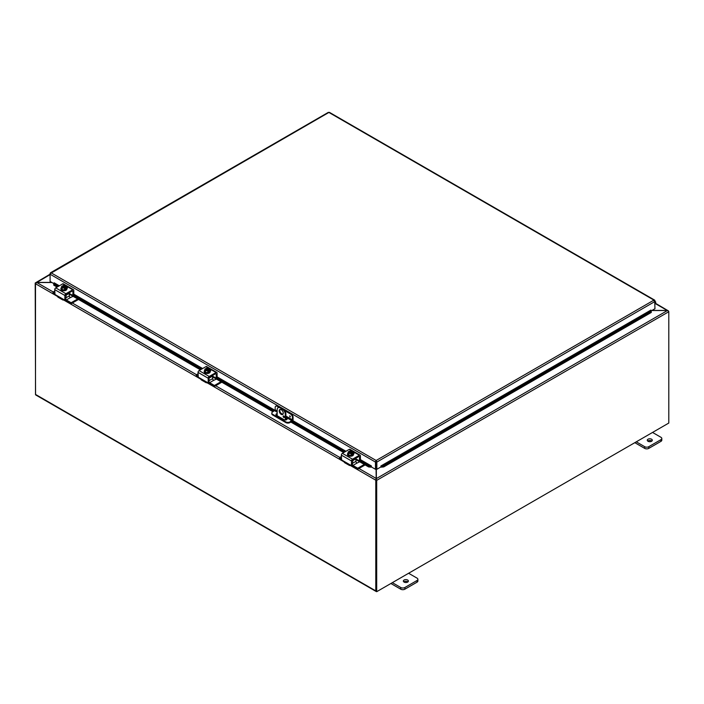 <?xml version="1.0" encoding="UTF-8"?>
<svg xmlns="http://www.w3.org/2000/svg" width="704" height="704" viewBox="0 0 704 704"><rect width="100%" height="100%" fill="white"/><g stroke="black" fill="none" stroke-linecap="round" stroke-linejoin="round"><path stroke-width="1.06" d="M652.538 432.441L660.968 437.307A2.878 1.663 180 0 1 661.813 438.478A2.878 1.663 180 0 1 660.968 439.648L648.771 446.697A2.878 1.663 180 0 1 644.706 446.697L636.275 441.822M648.006 441.267A2.517 1.452 180 0 1 647.275 440.238A2.517 1.452 180 0 1 649.792 438.786A2.517 1.452 180 0 1 652.309 440.238A2.517 1.452 180 0 1 650.751 441.584A2.517 1.452 180 0 1 648.006 441.267M634.814 442.666L644.706 448.386A2.878 1.663 -0 0 0 648.771 448.386L660.968 441.346A2.878 1.663 -0 0 0 661.813 440.167L661.813 438.478M651.842 441.082A2.517 1.452 -0 0 0 647.742 441.082M408.61 573.267L417.05 578.134A2.878 1.663 180 0 1 417.886 579.304A2.878 1.663 180 0 1 417.05 580.483L404.853 587.523A2.878 1.663 180 0 1 400.787 587.523L392.357 582.657M404.087 582.094A2.517 1.452 180 0 1 403.348 581.064A2.517 1.452 180 0 1 405.865 579.612A2.517 1.452 180 0 1 408.382 581.064A2.517 1.452 180 0 1 406.833 582.41A2.517 1.452 180 0 1 404.087 582.094M390.887 583.502L400.787 589.213A2.878 1.663 -0 0 0 404.853 589.213L417.05 582.173A2.878 1.663 -0 0 0 417.886 580.994L417.886 579.304M407.915 581.909A2.517 1.452 -0 0 0 403.814 581.909M285.305 419.998L285.305 414.383L285.903 414.04A4.312 2.49 -120 0 0 282.85 408.76L280.817 407.581A4.312 2.49 -120 0 0 278.661 407.37L278.062 407.713A4.312 2.49 60 0 0 277.174 409.693L277.174 415.712M282.85 408.76L282.251 409.103A4.312 2.49 60 0 1 285.305 414.383M282.251 409.103L280.218 407.933L280.817 407.581M278.062 407.713A4.312 2.49 60 0 1 280.218 407.933M283.272 413.213A2.878 1.663 60 0 1 282.674 414.524A2.878 1.663 60 0 1 279.796 412.87A2.878 1.663 60 0 1 279.796 409.552A2.878 1.663 60 0 1 282.014 410.318A2.878 1.663 60 0 1 283.272 413.213M283.14 416.363A0.898 0.519 60 0 1 284.222 416.469A0.898 0.519 60 0 1 283.527 417.27A0.898 0.519 60 0 1 283.14 416.363M285.903 414.04L285.903 419.954M283.818 416.029L283.738 415.976A0.898 0.519 -120 0 0 284.407 417.138M280.13 409.429A2.878 1.663 -120 0 0 280.403 412.518A2.878 1.663 -120 0 0 282.938 414.295M35.605 283.316L35.226 282.99L36.555 282.418L51.788 282.418M50.09 274.613L36.555 282.603M35.561 394.742L35.2 283.21A1.214 0.695 -120 0 1 35.226 282.99L50.09 274.199L51.11 272.826L50.09 273.416L50.09 281.442L53.794 283.58M376.341 479.292L376.094 591.351L376.693 591.694L376.693 480.366A1.214 0.695 -120 0 0 376.666 480.128M376.341 469.005L376.341 478.597L667.445 310.526L651.834 310.526M376.693 591.694L668.8 423.051L668.8 311.722A1.214 0.695 60 0 0 668.774 311.476L667.445 310.526M667.172 310.526L668.36 311.018M655.459 303.266L668.457 310.922A1.214 0.695 120 0 1 668.501 311.142M652.01 310.429L667.172 310.429L655.274 303.565M376.174 478.993L376.402 479.75L375.83 479.873L376.174 478.438L376.209 479.248M376.174 479.134L376.402 479.75M51.955 282.524L36.828 282.524L35.543 283.404A1.214 0.695 -60 0 0 35.499 283.73L35.499 394.416L375.786 590.885A1.214 0.695 120 0 0 376.042 591.43A1.214 0.695 120 0 0 376.332 591.483M358.952 468.494L376.174 478.438L376.059 467.438M375.83 479.873A1.214 0.695 120 0 0 375.786 480.19L375.786 590.885M376.042 591.43L35.754 394.97A1.214 0.695 -60 0 1 35.499 394.416M289.925 416.944L289.608 415.879L289.925 416.944M277.174 411.013L275.185 409.869L275.185 407.51A2.878 1.663 60 0 1 275.783 406.199A2.878 1.663 60 0 1 277.218 406.34L277.816 405.988A2.878 1.663 -120 0 0 276.382 405.847L275.783 406.199M275.185 409.869L272.642 411.919A2.878 1.663 180 0 0 271.806 413.098L271.806 413.794A2.878 1.663 -0 0 0 272.642 414.964L272.642 414.269A2.878 1.663 180 0 1 271.806 413.098M291.034 413.618L290.435 413.97A2.878 1.663 60 0 1 292.468 417.49L293.066 417.138A2.878 1.663 -120 0 0 291.034 413.618L283.703 409.385M279.972 407.229L277.816 405.988M293.066 417.138L293.066 419.602A1.434 0.827 -60 0 1 292.046 421.362L289.925 422.594L289.925 421.898L292.468 419.839L292.468 417.49M289.925 421.898A2.878 1.663 180 0 1 285.859 421.898L272.642 414.269M285.859 421.898L285.859 422.594A2.878 1.663 -0 0 0 289.925 422.594M285.859 422.594L272.642 414.964M285.903 417.815L286.616 418.229A1.795 1.038 180 0 1 287.144 418.959A1.795 1.038 180 0 1 286.035 419.918A1.795 1.038 180 0 1 284.073 419.698L276.452 415.298A1.795 1.038 180 0 1 275.933 414.568A1.795 1.038 180 0 1 277.174 413.582M283.958 416.698L284.398 416.944M290.435 413.97L284.821 410.731M278.846 407.282L277.218 406.34M287.038 419.311A1.795 1.038 -0 0 0 286.616 418.924L285.903 418.51M277.174 414.269A1.795 1.038 -0 0 0 276.03 414.911M53.742 284.011L53.759 285.164L53.742 284.011M58.793 286.114L53.856 283.263L54.155 282.797L59.338 285.798M53.865 284.416L57.79 286.686M72.89 295.407L201.098 369.424M216.198 378.145L273.671 411.33M291.553 421.652L344.406 452.162M359.506 460.882L368.667 466.171L368.562 466.91L370.982 467.166L371.087 466.426L368.667 466.171M371.087 466.426L371.395 465.96L371.395 466.946L375.461 469.295L375.461 462.07L50.09 274.217M381.216 466.426L381.313 467.166L383.742 466.91L383.636 466.171L381.216 466.426L381.322 467.166A1.214 0.695 -120 0 1 380.908 466.902M383.636 466.171L651.182 311.705L651.288 312.453L651.2 310.552L651.182 311.705M375.461 469.295L376.059 468.943L376.156 461.182L376.244 468.943L376.842 469.295L380.908 466.946L380.908 465.96L381.207 466.418L651.191 310.543L650.892 310.121M53.759 285.164L57.094 287.091M69.362 294.175L200.402 369.829M212.661 376.913L272.976 411.734M285.903 419.188L286.695 419.646M290.858 422.057L343.71 452.566M355.969 459.642L368.562 466.91M383.742 466.91L651.288 312.453M650.892 310.086L380.908 465.96M654.711 300.846L654.958 308.73L651.244 310.869M376.842 469.295L376.842 462.07L376.156 460.486L375.461 461.789L376.059 461.718M371.395 465.96L360.404 459.615M654.958 300.705L328.891 112.446L50.327 273.557M376.244 461.718L376.842 462.07L654.958 301.497L653.937 300.115L654.905 300.458L653.937 300.81M328.205 112.631L328.891 112.446L328.205 112.631M329.586 112.631L328.891 112.446L329.586 112.631M375.461 461.789L376.156 460.486L653.937 300.115M654.958 303.899A1.434 0.827 120 0 0 655.688 302.658A1.434 0.827 120 0 0 655.433 301.664A1.434 0.827 120 0 0 654.958 301.629M654.958 302.254L654.958 303.274M73.093 296.331L70.374 297.607A1.434 0.827 60 0 1 69.362 295.847L69.212 292.811M53.082 293.014L53.082 292.037L54.736 291.086M53.082 292.318L54.736 293.269M71.377 303.582L70.893 302.606L71.377 303.582L78.514 299.455M71.377 302.606L77.669 298.971M70.893 303.582L66.563 301.083A2.878 1.663 60 0 1 65.278 299.807M54.806 294.29L53.082 293.295M72.433 290.946L72.943 291.245L72.433 290.946L66.246 294.518L65.745 299.42L64.9 299.913L65.745 299.42A1.434 0.827 -120 0 0 66.308 299.957L70.893 302.606M72.943 291.245L72.873 295.425L69.362 293.48M73.55 294.914L72.943 295.266L73.55 294.914M64.134 299.754L64.134 299.754A2.878 1.663 -60 0 1 62.7 299.895A2.878 1.663 -60 0 1 62.269 299.42L62.92 299.05L54.974 294.466L54.736 289.634L64.9 295.495A1.434 0.827 -60 0 1 65.912 293.735L72.776 289.775A1.434 0.827 -60 0 1 73.489 289.705A1.434 0.827 -60 0 1 73.788 290.365L73.788 294.774L202.101 368.852M64.9 295.495L64.821 300.071L62.92 299.05L62.269 299.42L62.92 299.05M56.716 295.469L57.693 296.78A2.878 1.663 120 0 0 58.124 297.255L62.7 299.895M73.489 289.705L63.334 283.835A1.434 0.827 120 0 0 62.612 283.906L55.748 287.874A1.434 0.827 120 0 0 54.736 289.634M66.202 287.038A1.619 0.933 180 0 1 67.399 287.945A1.619 0.933 180 0 1 66.924 288.605L66.889 288.631M62.779 290.638A1.619 0.933 180 0 1 61.125 289.705A1.619 0.933 180 0 1 61.125 289.678M62.674 286.607L62.674 285.754A3.714 2.138 60 0 1 62.709 285.745L65.692 287.47A3.714 2.138 60 0 1 65.727 287.514L65.727 288.438L65.111 288.086M62.093 286.097A3.714 2.138 -120 0 0 62.066 286.106A2.156 1.241 -0 0 0 61.811 287.1A2.156 1.241 -0 0 0 63.334 287.98A2.156 1.241 -0 0 0 65.085 287.822L64.768 287.637A1.725 0.994 180 0 1 63.043 287.646A1.725 0.994 180 0 1 62.172 286.783A1.725 0.994 180 0 1 62.41 286.273L62.093 286.097A3.045 1.76 -60 0 0 61.494 286.625A3.045 0.642 -98.8 0 1 61.811 287.1A3.045 0.642 -98.8 0 1 62.137 288.015A3.045 2.402 -155.1 0 1 63.334 287.98A3.045 2.402 -155.1 0 1 64.539 288.385A3.045 1.76 120 0 1 65.111 287.866A3.714 2.138 -120 0 0 65.085 287.822M64.566 287.698L62.41 286.273M65.727 288.438L65.111 288.79L65.111 287.866M64.161 285.542A3.045 2.402 24.9 0 1 64.205 285.551A3.045 2.402 24.9 0 1 64.451 285.578A2.156 1.241 -0 0 0 63.888 285.534A2.156 1.241 -0 0 0 62.709 285.745M65.692 287.47A2.156 1.241 -0 0 0 65.982 286.458A3.045 0.642 81.2 0 1 66.299 287.373A3.045 1.76 120 0 0 65.727 287.514M66.299 287.373L66.299 288.939L64.539 289.951L64.539 288.385M65.613 286.871A1.725 0.994 -0 0 0 63.017 286.106M63.017 285.921A1.725 0.994 180 0 1 64.75 285.921A1.725 0.994 180 0 1 65.622 286.783A1.725 0.994 180 0 1 65.384 287.285M65.982 286.458A2.156 1.241 -0 0 0 64.451 285.578A3.045 2.402 24.9 0 1 65.657 285.982A3.045 0.642 81.2 0 1 65.982 286.458M64.539 289.951L62.137 289.582L62.137 288.015M62.137 289.582L61.494 286.625M66.854 288.798A2.992 1.725 180 0 1 66.889 289.036A2.992 1.725 180 0 1 65.041 290.629A2.992 1.725 180 0 1 61.785 290.259A2.992 1.725 180 0 1 60.905 289.036A2.992 1.725 180 0 1 60.931 288.798M66.299 287.54A2.992 1.725 180 0 1 66.889 288.57A2.992 1.725 180 0 1 65.041 290.162A2.992 1.725 180 0 1 61.785 289.784A2.992 1.725 180 0 1 60.905 288.57A2.992 1.725 180 0 1 61.494 287.54M209.044 382.166A1.434 0.827 -120 0 0 209.616 382.694L213.682 380.345A1.434 0.827 60 0 1 212.661 378.585L212.52 375.54M213.682 380.345L216.401 379.069M196.39 375.751L196.39 374.774L198.035 373.824M196.39 375.056L198.035 376.006M214.685 386.32L214.201 385.343L214.685 386.32L221.822 382.193M214.685 385.343L220.977 381.709M214.201 386.32L209.871 383.812A2.878 1.663 60 0 1 208.586 382.545M198.114 377.027L196.39 376.033M209.616 382.694L214.201 385.343M216.251 373.974L215.741 373.683L216.251 373.974L216.181 378.162L212.661 376.209M216.85 377.652L216.251 378.004L216.85 377.652M207.442 382.492L207.442 382.492A2.878 1.663 -60 0 1 205.999 382.633A2.878 1.663 -60 0 1 205.577 382.158L206.219 381.788L198.282 377.203L198.035 372.363L208.199 378.233A1.434 0.827 -60 0 1 209.22 376.473L216.084 372.513A1.434 0.827 -60 0 1 216.797 372.442A1.434 0.827 -60 0 1 217.096 373.102L217.096 377.511L277.174 412.183M208.199 378.233L208.199 382.65L208.974 382.316L207.953 382.791L206.219 381.788L205.577 382.158L206.219 381.788M200.015 378.206L201.001 379.518A2.878 1.663 120 0 0 201.423 379.993L205.999 382.633M215.741 373.683L209.554 377.256L209.044 378.136L212.661 376.042M216.797 372.442L206.633 366.573A1.434 0.827 120 0 0 205.92 366.643L199.056 370.603A1.434 0.827 120 0 0 198.035 372.363M209.51 369.776A1.619 0.933 180 0 1 210.707 370.682A1.619 0.933 180 0 1 210.232 371.342L210.188 371.36M206.087 373.375A1.619 0.933 180 0 1 204.424 372.442A1.619 0.933 180 0 1 204.424 372.416M209.044 382.158L209.044 378.136M205.982 369.345L205.982 368.482A3.714 2.138 60 0 1 206.008 368.482L209 370.207A3.714 2.138 60 0 1 209.026 370.251L209.026 371.166L208.419 370.814M205.401 368.834A3.714 2.138 -120 0 0 205.374 368.843A2.156 1.241 -0 0 0 205.119 369.838A2.156 1.241 -0 0 0 206.642 370.718A2.156 1.241 -0 0 0 208.393 370.559L208.076 370.374A1.725 0.994 180 0 1 206.342 370.383A1.725 0.994 180 0 1 205.48 369.521A1.725 0.994 180 0 1 205.718 369.01L205.401 368.834A3.045 1.76 -60 0 0 204.794 369.362A3.045 0.642 -98.8 0 1 205.119 369.838A3.045 0.642 -98.8 0 1 205.445 370.753A3.045 2.402 -155.1 0 1 206.642 370.718A3.045 2.402 -155.1 0 1 207.847 371.122A3.045 1.76 120 0 1 208.419 370.603A3.714 2.138 -120 0 0 208.393 370.559M207.874 370.436L205.718 369.01M209.026 371.166L208.419 371.518L208.419 370.603M207.469 368.28A3.045 2.402 24.9 0 1 207.513 368.289A3.045 2.402 24.9 0 1 207.759 368.315A2.156 1.241 -0 0 0 207.187 368.271A2.156 1.241 -0 0 0 206.008 368.482M209 370.207A2.156 1.241 -0 0 0 209.282 369.195A3.045 0.642 81.2 0 1 209.607 370.11A3.045 1.76 120 0 0 209.026 370.251M209.607 370.11L209.607 371.677L207.847 372.689L207.847 371.122M208.921 369.609A1.725 0.994 -0 0 0 206.325 368.834M206.325 368.658A1.725 0.994 180 0 1 208.058 368.65A1.725 0.994 180 0 1 208.93 369.521A1.725 0.994 180 0 1 208.683 370.022M209.282 369.195A2.156 1.241 -0 0 0 207.759 368.315A3.045 2.402 24.9 0 1 208.965 368.72A3.045 0.642 81.2 0 1 209.282 369.195M207.847 372.689L205.445 372.319L205.445 370.753M205.445 372.319L204.794 369.362M210.162 371.536A2.992 1.725 180 0 1 210.188 371.774A2.992 1.725 180 0 1 208.349 373.366A2.992 1.725 180 0 1 205.084 372.988A2.992 1.725 180 0 1 204.213 371.774A2.992 1.725 180 0 1 204.239 371.536M209.607 370.278A2.992 1.725 180 0 1 210.188 371.298A2.992 1.725 180 0 1 208.349 372.9A2.992 1.725 180 0 1 205.084 372.522A2.992 1.725 180 0 1 204.213 371.298A2.992 1.725 180 0 1 204.794 370.278M359.049 456.421L359.559 456.711L359.049 456.421L352.862 459.994L352.352 464.895L351.507 465.388L352.352 464.895A1.434 0.827 -120 0 0 352.924 465.432L356.99 463.082A1.434 0.827 60 0 1 355.969 461.322L355.828 458.278M356.99 463.082L359.7 461.798M339.698 458.489L339.698 457.512L341.343 456.562M339.698 457.794L341.343 458.744M357.993 469.049L357.5 468.072L357.993 469.049L365.13 464.93M357.993 468.072L364.285 464.446M357.5 469.049L353.17 466.55A2.878 1.663 60 0 1 351.886 465.282M341.422 459.765L339.698 458.77M352.924 465.432L357.5 468.072M359.559 456.711L359.48 460.891L355.969 458.946M360.158 460.39L359.559 460.733L360.158 460.39M350.742 465.23L350.742 465.23A2.878 1.663 -60 0 1 349.307 465.37A2.878 1.663 -60 0 1 348.885 464.895L349.527 464.526L341.59 459.941L341.343 455.101L351.507 460.97A1.434 0.827 -60 0 1 352.519 459.21L359.383 455.25A1.434 0.827 -60 0 1 360.105 455.18A1.434 0.827 -60 0 1 360.404 455.84L360.404 460.249L371.096 466.418L370.99 467.166M351.507 460.97L351.437 465.546L349.527 464.526L348.885 464.895L349.527 464.526M343.323 460.944L344.309 462.255A2.878 1.663 120 0 0 344.731 462.73L349.307 465.37M360.105 455.18L349.941 449.31A1.434 0.827 120 0 0 349.219 449.381L342.355 453.341A1.434 0.827 120 0 0 341.343 455.101M352.81 452.514A1.619 0.933 180 0 1 354.015 453.42A1.619 0.933 180 0 1 353.54 454.08L353.496 454.098M349.386 456.113A1.619 0.933 180 0 1 347.732 455.18A1.619 0.933 180 0 1 347.732 455.154M349.29 452.082L349.29 451.22A3.714 2.138 60 0 1 349.316 451.22L352.308 452.945A3.714 2.138 60 0 1 352.334 452.98L352.334 453.904L351.727 453.552M348.709 451.572A3.714 2.138 -120 0 0 348.674 451.572A3.045 1.76 -60 0 0 348.102 452.1A3.045 0.642 -98.8 0 1 348.427 452.575A2.156 1.241 -0 0 0 349.95 453.455A2.156 1.241 -0 0 0 351.692 453.297L351.384 453.112A1.725 0.994 180 0 1 349.65 453.121A1.725 0.994 180 0 1 348.779 452.258A1.725 0.994 180 0 1 349.017 451.748L348.709 451.572A2.156 1.241 -0 0 0 348.427 452.575A3.045 0.642 -98.8 0 1 348.744 453.49A3.045 2.402 -155.1 0 1 349.95 453.455A3.045 2.402 -155.1 0 1 351.146 453.86A3.045 1.76 120 0 1 351.727 453.332A3.714 2.138 -120 0 0 351.692 453.297M351.173 453.174L349.017 451.748M352.334 453.904L351.727 454.256L351.727 453.332M350.768 451.018A3.045 2.402 24.9 0 1 350.821 451.026A3.045 2.402 24.9 0 1 351.067 451.053A2.156 1.241 -0 0 0 350.495 451.009A2.156 1.241 -0 0 0 349.316 451.22M352.308 452.945A2.156 1.241 -0 0 0 352.59 451.933A3.045 0.642 81.2 0 1 352.906 452.839A3.045 1.76 120 0 0 352.334 452.98M352.906 452.839L352.906 454.414L351.146 455.426L351.146 453.86M352.22 452.346A1.725 0.994 -0 0 0 349.633 451.572M349.633 451.396A1.725 0.994 180 0 1 351.358 451.387A1.725 0.994 180 0 1 352.229 452.258A1.725 0.994 180 0 1 351.991 452.76M352.59 451.933A2.156 1.241 -0 0 0 351.067 451.053A3.045 2.402 24.9 0 1 352.264 451.458A3.045 0.642 81.2 0 1 352.59 451.933M351.146 455.426L348.744 455.057L348.744 453.49M348.744 455.057L348.102 452.1M353.47 454.274A2.992 1.725 180 0 1 353.496 454.511A2.992 1.725 180 0 1 351.648 456.104A2.992 1.725 180 0 1 348.392 455.726A2.992 1.725 180 0 1 347.512 454.511A2.992 1.725 180 0 1 347.547 454.274M352.906 453.015A2.992 1.725 180 0 1 353.496 454.036A2.992 1.725 180 0 1 351.648 455.629A2.992 1.725 180 0 1 348.392 455.259A2.992 1.725 180 0 1 347.512 454.036A2.992 1.725 180 0 1 348.102 453.015M660.968 439.648L660.968 441.346M648.771 448.386L648.771 446.697M644.706 446.697L644.706 448.386M417.05 580.483L417.05 582.173M404.853 589.213L404.853 587.523M400.787 587.523L400.787 589.213M668.8 311.722L376.693 480.366M36.828 282.524L53.205 291.975M72.345 303.019L196.513 374.713M215.653 385.757L339.812 457.442M375.786 480.19L350.249 465.441M344.133 461.921L206.941 382.703M200.834 379.183L63.633 299.974M57.526 296.446L35.499 283.73M290.365 416.574L290.013 415.976M289.617 415.879L290.25 416.97M285.903 417.226L291.958 420.719M292.468 419.839L285.903 416.055M282.876 414.304L280.799 413.107M286.616 418.229L286.616 418.924M345.4 451.59L292.468 421.018M73.788 294.14L202.646 368.535M217.096 376.878L275.053 410.335M292.785 420.578L345.954 451.273M51.11 272.826L376.156 460.486M65.745 295.39L69.362 293.304M66.308 299.957L70.374 297.607M69.362 295.847L65.745 297.942M65.912 293.735L55.748 287.874M62.612 283.906L72.776 289.775M212.661 378.585L209.044 380.679M209.22 376.473L199.056 370.603M205.92 366.643L216.084 372.513M352.352 460.865L355.969 458.77M355.969 461.322L352.352 463.408M352.519 459.21L342.355 453.341M349.219 449.381L359.383 455.25M328.372 112.341L50.424 272.818M654.623 300.098L329.41 112.341M655.433 301.664L654.958 301.391M52.985 293.154L52.985 292.178M73.718 294.932L72.873 295.425M65.666 299.578L64.821 300.071M64.205 285.551A3.731 3.731 0 0 0 62.929 285.666M60.905 288.57L60.905 289.036M66.889 288.57L66.889 289.036M196.293 375.892L196.293 374.915M217.026 377.67L216.181 378.162M208.974 382.316L208.129 382.809M207.513 368.289A3.731 3.731 0 0 0 206.237 368.403M204.213 371.298L204.213 371.774M210.188 371.298L210.188 371.774M339.592 458.63L339.592 457.653M360.334 460.407L359.48 460.891M352.282 465.054L351.437 465.546M350.821 451.026A3.731 3.731 0 0 0 349.536 451.141M347.512 454.036L347.512 454.511M353.496 454.036L353.496 454.511"/></g></svg>
